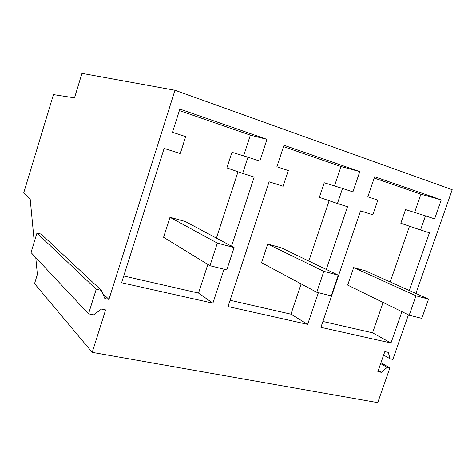 <?xml version="1.0" encoding="UTF-8"?>
<svg xmlns="http://www.w3.org/2000/svg" width="476" height="476" viewBox="0 0 476 476"><rect width="100%" height="100%" fill="white"/><g stroke="black" fill="none" stroke-linecap="round" stroke-linejoin="round"><path stroke-width="0.71" d="M353.65 267.607L347.676 285.088L409.187 315.243L421.79 318.373L428.555 299.118L365.467 270.844L353.65 267.607L415.994 295.786L428.555 299.118M409.187 315.243L415.994 295.786M267.72 244.069L261.538 262.722L316.766 292.264L331.242 295.864L338.287 275.182L281.096 247.734L267.72 244.069L323.853 271.35L338.287 275.182M316.766 292.264L323.853 271.35M169.98 217.294L163.589 237.286L209.97 265.715L226.772 269.892L234.097 247.55L185.247 221.477L169.98 217.294L217.336 243.105L234.097 247.55M209.97 265.715L217.336 243.105M35.771 257.599L37.372 274.396L34.546 283.619L92.213 352.359L377.742 402.619L389.85 367.99L380.967 362.67M389.85 367.99L387.089 367.424L381.306 372.291L377.855 371.601L384.822 351.615L388.261 352.359L390.094 358.827L392.849 359.41L408.426 314.868M415.917 293.454L452.2 189.71L174.972 90.267L81.973 73.381L74.506 97.872L53.455 94.611L23.8 192.601L30.178 199.033L34.272 241.909M92.213 352.359L105.618 309.918L101.513 309.079L93.659 314.85L88.518 313.827L96.235 289.259L101.364 290.366L104.845 298.523L108.939 299.392L174.972 90.267M224.017 269.208L212.897 303.176L121.6 282.75L164.125 148.417L180.279 153.552L185.67 136.618L172.502 132.268L179.851 109.081L266.976 139.349L259.842 161.126L247.948 157.199L242.665 173.395L254.19 177.06L231.556 246.193M318.396 292.669L307.651 324.376L228.016 306.556L269.095 181.802L283.107 186.259L288.313 170.533L276.883 166.761L283.976 145.257L359.802 171.598L352.924 191.887L342.53 188.448L337.436 203.538L347.51 206.739L326.274 269.416M401.917 311.679L390.98 343.017L320.901 327.339L360.546 210.886L372.821 214.789L377.837 200.116L367.829 196.808L374.66 176.757L441.252 199.89L434.624 218.883L425.467 215.854L420.558 229.968L429.435 232.794L409.306 290.491M390.094 358.827L383.62 355.054M387.089 367.424L380.657 363.563M108.939 299.392L102.709 293.525M101.364 290.366L41.156 234.091L36.967 233.073L31.023 252.542L88.518 313.827M96.235 289.259L36.967 233.073M381.306 372.291L378.265 370.423M266.976 139.349L250.358 135.136L243.611 155.866M179.381 110.551L250.358 135.136M247.948 157.199L231.943 152.29L226.885 167.897L242.665 173.395M212.897 303.176L198.528 293.073L207.857 264.418M216.419 238.113L238.012 171.771M123.736 275.991L198.528 293.073M359.802 171.598L341.012 166.529L334.473 185.949M283.523 146.62L341.012 166.529M342.53 188.448L324.245 182.766L319.36 197.338L337.436 203.538M307.651 324.376L290.943 314.172L301.135 283.904M308.829 261.038L329.142 200.694M230.081 300.279L290.943 314.172M441.252 199.89L420.921 194.202L414.596 212.451M374.231 178.03L420.921 194.202M425.467 215.854L405.552 209.613L400.834 223.274L420.558 229.968M390.98 343.017L372.571 332.813L383.091 302.45M390.201 281.929L409.497 226.213M322.901 321.473L372.571 332.813"/></g></svg>
